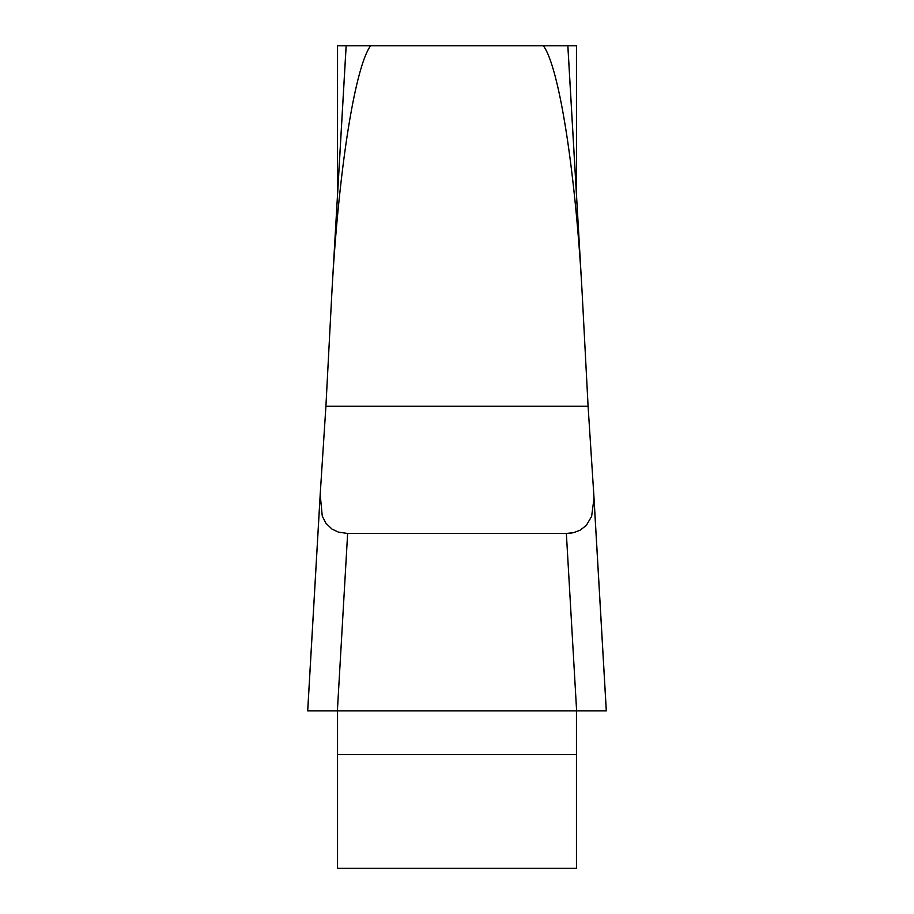 <?xml version="1.0" encoding="UTF-8"?>
<svg xmlns="http://www.w3.org/2000/svg" width="914" height="914" viewBox="0 0 914 914"><rect width="100%" height="100%" fill="white"/><g stroke="black" fill="none" stroke-linecap="round" stroke-linejoin="round"><path stroke-width="1.37" d="M337.54 194.396L337.54 45.791L576.46 45.791L576.46 194.396M370.627 45.791A245.455 29.865 -86.7 0 0 332.285 285.351A245.455 29.865 -86.7 0 0 331.691 296.113L325.91 406.273L320.197 494.451L322.254 516.033L325.852 523.174L331.988 529.08L338.386 532.097L347.64 533.479L337.38 710.886L307.71 710.886L320.06 497.227M543.373 45.791A245.455 29.865 -93.3 0 1 581.715 285.351A245.455 29.865 -93.3 0 1 582.309 296.113L588.09 406.273L593.62 491.812L588.09 406.273L325.91 406.273M593.917 496.965L606.29 710.886L307.687 710.886M337.54 710.886L337.54 868.3L576.46 868.3L576.46 710.886M606.313 710.886L576.62 710.886L566.36 533.479L347.64 533.479M566.36 533.479L573.649 532.634L580.059 530.234L586.331 525.401L591.632 516.364L593.963 498.553L593.62 491.812L593.94 497.227M574.769 532.348L570.507 533.216M590.958 710.886L319.066 710.886M332.936 274.6L346.166 45.791M567.834 45.791L581.064 274.6M576.46 754.621L337.54 754.621M581.715 285.351L567.868 45.791M332.285 285.351L346.132 45.791M606.313 710.784L593.803 494.451M307.687 710.784L320.197 494.451"/></g></svg>
